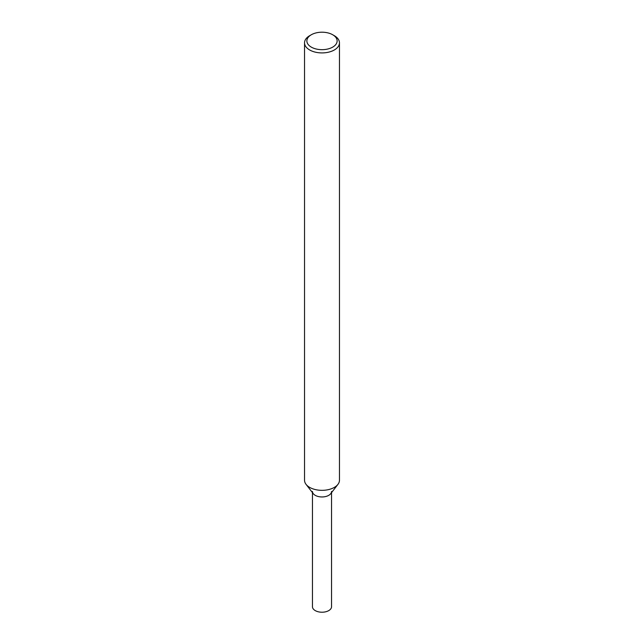 <?xml version="1.0" encoding="UTF-8"?>
<svg xmlns="http://www.w3.org/2000/svg" width="644" height="644" viewBox="0 0 644 644"><rect width="100%" height="100%" fill="white"/><g stroke="black" fill="none" stroke-linecap="round" stroke-linejoin="round"><path stroke-width="0.97" d="M332.698 34.76L334.349 35.71A17.46 10.079 180 0 1 339.46 42.834L339.46 480.255A17.46 10.079 180 0 1 337.939 484.369L330.71 493.698A9.547 5.514 180 0 1 328.746 495.349A9.547 5.514 180 0 1 313.29 493.698L306.061 484.369A17.46 10.079 180 0 1 304.54 480.255L304.54 42.834A17.46 10.079 180 0 1 309.651 35.71L311.302 34.76A15.134 8.734 180 0 1 332.698 34.76A15.134 8.734 180 0 1 332.698 47.117A15.134 8.734 180 0 1 311.302 47.117A15.134 8.734 180 0 1 311.302 34.76M337.939 484.369A17.46 10.079 180 0 1 334.349 487.387A17.46 10.079 180 0 1 306.061 484.369M339.46 42.834A17.46 10.079 180 0 1 334.349 49.966A17.46 10.079 180 0 1 315.319 52.148A17.46 10.079 180 0 1 304.54 42.834M331.547 492.628L331.547 606.712A9.547 5.514 180 0 1 328.746 610.609A9.547 5.514 180 0 1 318.345 611.8A9.547 5.514 180 0 1 312.453 606.712L312.453 492.628M331.547 491.453A9.547 5.514 180 0 1 328.746 495.349A9.547 5.514 180 0 1 318.345 496.54A9.547 5.514 180 0 1 312.453 491.453"/></g></svg>

